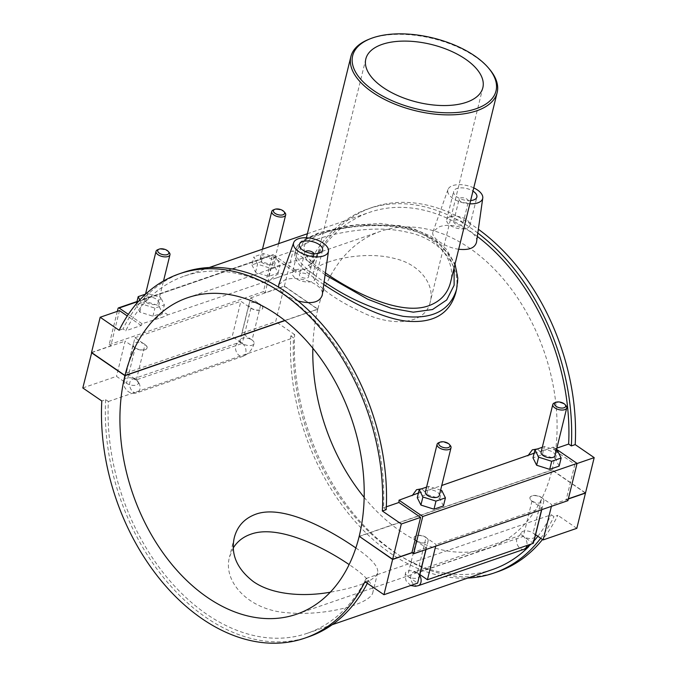<?xml version="1.0" encoding="UTF-8"?>
<svg xmlns="http://www.w3.org/2000/svg" width="677" height="677" viewBox="0 0 677 677"><rect width="100%" height="100%" fill="white"/><g stroke="black" fill="none" stroke-linecap="round" stroke-linejoin="round"><path stroke-width="0.51" stroke-dasharray="3.38 2.54" d="M233.286 547.905L229.562 556.892C222.479 581.331 248.408 610.256 287.293 612.744C327.431 616.408 371.563 603.444 372.917 592.104C374.161 585.165 366.24 575.992 349.129 564.576M355.848 547.955C371.555 558.643 378.815 566.945 377.648 572.844C374.55 580.646 358.768 587.094 330.283 592.197M489.302 68.961A75.316 37.133 13.8 0 0 368.787 39.359M325.4 272.882C309.905 262.092 302.831 253.384 304.193 246.741C305.623 234.97 350.601 221.87 391.543 225.763C431.181 228.445 457.652 257.861 450.467 282.664M328.743 261.923C319.654 264.986 314.492 268.651 313.273 272.916C310.244 281.784 332.966 298.879 361.933 312.215C391.822 327.203 425.765 324.765 430.293 301.663C434.939 285.11 420.189 264.233 394.725 258.538C372.545 252.597 345.05 256.388 328.743 261.923M456.628 289.155C463.127 265.951 443.443 237.771 409.204 229.706C378.46 221.387 339.829 227.108 316.887 234.961C304.218 239.243 297.169 244.135 295.731 249.635C294.3 257.759 303.778 268.473 324.139 281.793M325.121 274.837L307.468 260.789L299.979 249.534L303.939 240.538L319.62 232.761L356.483 224.772L399.523 225.559L419.41 231.221L435.988 240.733L447.81 253.443L454.072 267.999M323.75 284.526C303.237 271.147 293.581 260.789 294.791 253.443C296.255 248.357 303.237 243.737 315.761 239.573C338.348 231.957 376.378 224.823 407.08 232.186C442.479 238.964 462.476 268.904 455.697 292.963M183.23 272.484A192.657 133.107 -109 0 0 123.019 328.946L125.727 330.808A188.883 130.492 71 0 1 184.457 276.055A188.883 130.492 71 0 1 322.252 328.81A188.883 130.492 71 0 1 383.487 507.792L386.195 509.654M119.16 330.274L123.019 328.946M367.34 583.303A192.657 133.107 -109 0 0 368.83 580.358L366.122 578.496A188.883 130.492 71 0 1 307.392 633.249A188.883 130.492 71 0 1 169.597 580.494A188.883 130.492 71 0 1 108.362 401.512L105.654 399.65L101.795 400.979M105.654 399.65A192.657 133.107 -109 0 0 167.811 582.711A192.657 133.107 -109 0 0 308.619 636.82M364.971 581.678L368.83 580.358M477.336 236.459A188.883 130.492 -109 0 0 369.608 212.324A188.883 130.492 -109 0 0 310.878 267.085L295.451 272.399A188.883 130.492 71 0 1 296.34 270.648L278.789 277.13A17.932 8.843 -166.2 0 1 276.174 278.035L167.49 314.991L163.072 316.963A17.932 8.843 -166.2 0 1 160.457 317.86L142.043 323.75A188.883 130.492 -109 0 0 141.155 325.502L125.727 330.808M141.155 325.502L127.284 315.973M366.122 578.496L551.273 514.774L553.981 516.627L557.84 515.307A192.657 133.107 71 0 1 542.531 539.501M576.821 528.331L557.84 515.307M535.592 534.728L533.112 533.027A7.176 3.537 13.8 0 0 525.877 530.878A7.176 3.537 13.8 0 0 521.239 533.002A7.176 3.537 13.8 0 0 523.304 536.404L533.341 543.293M419.867 574.561L417.387 572.852L523.304 536.404A7.176 3.537 13.8 0 0 534.872 537.073M418.234 585.698A7.176 4.959 71 0 1 411.218 580.527A7.176 4.959 71 0 1 413.571 572.133A7.176 4.959 71 0 1 417.387 572.852A7.176 3.537 13.8 0 0 410.16 570.703A7.176 3.537 13.8 0 0 405.523 572.835A7.176 3.537 13.8 0 0 407.579 576.229L417.624 583.125M477.818 233.04A192.657 133.107 -109 0 0 368.381 208.753A192.657 133.107 -109 0 0 308.17 265.223L312.029 263.895A192.657 133.107 71 0 1 372.232 207.433A192.657 133.107 71 0 1 478.351 229.249M310.878 267.085L308.17 265.223M497.629 571.769A192.657 133.107 71 0 1 356.821 517.66A192.657 133.107 71 0 1 294.656 334.599L290.805 335.927A192.657 133.107 -109 0 0 467.739 578.065M540.703 538.24A192.657 133.107 -109 0 0 553.981 516.627M290.805 335.927L293.513 337.789A188.883 130.492 -109 0 0 354.748 516.771A188.883 130.492 -109 0 0 492.543 569.526M528.813 546.534A188.883 130.492 -109 0 0 533.882 541.084M537.843 536.277A188.883 130.492 -109 0 0 551.273 514.774M556.858 448.123L553.211 449.376L574.9 464.27L577.032 463.533M386.339 506.811L383.487 507.792M418.42 493.008A17.932 8.843 -166.2 0 1 419.181 492.805L424.471 491.434L421.661 488.794M424.471 491.434L441.742 485.485M534.136 453.184A17.932 8.843 -166.2 0 1 534.898 452.981L540.187 451.61L537.403 448.961M540.187 451.61L553.312 447.091A188.883 130.492 71 0 1 553.211 449.376M270.893 279.406C277.536 273.22 281.64 271.807 283.206 275.167M155.168 319.231C161.82 313.045 165.924 311.632 167.49 314.991M278.772 284.653L284.568 280.109C297.609 274.549 325.011 284.179 322.235 295.214M297.931 300.918C286.913 297.211 280.481 292.625 278.619 287.15M458.676 249.246C444.764 247.376 430.233 237.356 433.06 231.551L438.865 227.007C451.906 221.447 479.308 231.077 476.532 242.112M82.814 387.946L116.486 376.361L126.523 383.25A7.176 3.537 13.8 0 0 133.758 385.399A7.176 3.537 13.8 0 0 138.396 383.275A7.176 3.537 13.8 0 0 136.331 379.882L144.988 344.627A7.176 3.537 -166.2 0 1 147.053 348.029A7.176 3.537 -166.2 0 1 142.415 350.153A7.176 3.537 -166.2 0 1 135.18 348.003L125.143 341.115L116.486 376.361M250.905 308.179L242.248 343.425A7.176 4.959 -109 0 0 238.422 342.706A7.176 4.959 -109 0 0 236.07 351.101A7.176 4.959 -109 0 0 243.094 356.271A7.176 4.959 -109 0 0 245.971 350.474A7.176 4.959 -109 0 0 242.248 343.425A7.176 3.537 13.8 0 0 249.475 345.575A7.176 3.537 13.8 0 0 254.112 343.451A7.176 3.537 13.8 0 0 252.047 340.049L260.713 304.802A7.176 3.537 -166.2 0 1 262.769 308.196A7.176 3.537 -166.2 0 1 258.132 310.328A7.176 3.537 -166.2 0 1 250.905 308.179L240.868 301.282L232.203 336.537L242.248 343.425L136.331 379.882L126.294 372.985L134.951 337.738L144.988 344.627M242.248 343.425A7.176 3.537 -166.2 0 1 240.183 340.023A7.176 3.537 -166.2 0 1 244.82 337.899A7.176 3.537 -166.2 0 1 252.047 340.049L242.011 333.16L275.683 321.567L284.34 286.32L317.801 309.296A167.363 115.632 -109 0 0 312.833 348.215M294.656 334.599L275.683 321.567M108.362 401.512L293.513 337.789M556.57 449.325L553.312 447.091M574.9 464.27L566.234 499.516L567.91 500.667M559.151 466.114L555.504 458.744L542.421 454.631L532.985 457.872M443.435 505.939L439.788 498.577L426.705 494.455L417.269 497.705M418.538 492.534L419.181 492.805M566.234 499.516L568.375 498.78M534.255 452.701L534.906 452.972M542.421 454.631L544.41 446.549L556.325 450.298M555.504 458.744L557.493 450.67M542.302 447.277L544.41 446.549M426.705 494.455L428.685 486.374L440.609 490.131M439.788 498.577L441.768 490.495M426.578 487.101L428.685 486.374M136.898 301.9L273.423 254.916A1.193 0.829 -109 0 0 272.34 255.347L118.043 308.45M142.043 323.75L128.359 314.356M273.423 254.916L296.34 270.648M251.929 264.893L255.576 272.264L268.659 276.385L278.095 273.136L274.447 265.765L261.364 261.652L251.929 264.893L253.909 256.82L257.556 264.182L270.639 268.304L280.075 265.054L276.428 257.692L263.345 253.57L253.909 256.82M136.204 304.726L139.851 312.089L152.934 316.21L162.37 312.96L158.723 305.598L145.64 301.477L136.204 304.726L136.466 303.677M117.333 311.344L109.141 344.711L110.808 345.862L91.522 352.497M119.474 310.608L110.808 345.862M109.141 344.711L263.429 291.609L272.34 255.347M284.805 320.466L317.851 309.093L284.391 286.117L265.105 292.76L273.762 257.505L295.451 272.399M265.105 292.76L263.429 291.609M273.762 257.505L293.048 250.871L312.029 263.895M284.391 286.117L293.048 250.871M278.789 277.13L276.174 278.035M274.447 265.765L276.428 257.692M278.095 273.136L280.075 265.054M261.364 261.652L263.345 253.57M158.723 305.598L160.711 297.516L147.628 293.395L145.521 294.123M162.37 312.96L164.359 304.887L160.711 297.516M145.64 301.477L147.628 293.395M460.428 197.997A4.781 2.361 -166.2 0 1 465.793 198.496A4.781 2.361 -166.2 0 1 468.416 201.433A4.781 2.361 -166.2 0 1 463.212 202.584A4.781 2.361 -166.2 0 1 459.133 199.156A4.781 2.361 -166.2 0 1 460.428 197.997M454.969 220.22A4.781 2.361 -166.2 0 1 460.343 220.71A4.781 2.361 -166.2 0 1 462.958 223.655A4.781 2.361 -166.2 0 1 457.754 224.806A4.781 2.361 -166.2 0 1 453.675 221.379A4.781 2.361 -166.2 0 1 454.969 220.22M449.951 216.775A11.958 5.898 13.8 0 0 446.71 219.661A11.958 5.898 13.8 0 0 456.907 228.242A11.958 5.898 13.8 0 0 469.923 225.365A11.958 5.898 13.8 0 0 463.373 218.011A11.958 5.898 13.8 0 0 449.951 216.775M470.633 200.57A11.958 5.898 -166.2 0 1 458.591 197.963A11.958 5.898 -166.2 0 1 453.658 191.379A11.958 5.898 -166.2 0 1 456.899 188.494A11.958 5.898 -166.2 0 1 472.961 191.109M473.748 187.884A17.932 8.843 13.8 0 0 452.718 185.616A17.932 8.843 13.8 0 0 447.971 189.535A17.932 8.843 13.8 0 0 469.838 203.802M314.052 253.714A4.781 2.361 -166.2 0 1 314.128 254.535A4.781 2.361 -166.2 0 1 308.924 255.686A4.781 2.361 -166.2 0 1 304.836 252.259A4.781 2.361 -166.2 0 1 305.285 251.565M300.681 273.322A4.781 2.361 13.8 0 0 299.378 274.481A4.781 2.361 13.8 0 0 303.465 277.908A4.781 2.361 13.8 0 0 308.67 276.758A4.781 2.361 13.8 0 0 306.046 273.813A4.781 2.361 13.8 0 0 300.681 273.322M295.663 269.878A11.958 5.898 -166.2 0 1 309.084 271.113A11.958 5.898 -166.2 0 1 315.634 278.467A11.958 5.898 -166.2 0 1 302.619 281.344A11.958 5.898 -166.2 0 1 292.413 272.763A11.958 5.898 -166.2 0 1 295.663 269.878M555.022 455.629A7.176 3.537 13.8 0 0 548.895 450.484A7.176 3.537 13.8 0 0 541.084 452.202M439.297 495.454A7.176 3.537 13.8 0 0 433.178 490.309A7.176 3.537 13.8 0 0 425.368 492.035M438.789 442.682A7.176 3.537 -166.2 0 1 450.273 445.5M426.095 537.403A7.176 3.537 13.8 0 0 418.868 535.253A7.176 3.537 13.8 0 0 414.231 537.377A7.176 3.537 13.8 0 0 420.349 542.522A7.176 3.537 13.8 0 0 428.16 540.805A7.176 3.537 13.8 0 0 426.095 537.403M425.867 549.555L426.282 547.871L416.245 540.982A7.176 3.537 -166.2 0 1 414.18 537.58A7.176 3.537 -166.2 0 1 418.818 535.456A7.176 3.537 -166.2 0 1 426.045 537.606L436.09 544.503L435.675 546.178M416.245 540.982L407.579 576.229A7.176 3.537 -166.2 0 0 419.148 576.897M524.15 549.25A7.176 4.959 71 0 1 517.126 544.08A7.176 4.959 71 0 1 519.479 535.685L413.571 572.133L417.387 572.852L426.045 537.606M554.514 402.849A7.176 3.537 -166.2 0 1 565.989 405.675M541.82 497.578A7.176 3.537 13.8 0 0 534.585 495.429A7.176 3.537 13.8 0 0 529.947 497.553A7.176 3.537 13.8 0 0 536.074 502.698A7.176 3.537 13.8 0 0 543.876 500.972A7.176 3.537 13.8 0 0 541.82 497.578M541.583 509.73L541.998 508.046L531.961 501.158A7.176 3.537 -166.2 0 1 529.896 497.756A7.176 3.537 -166.2 0 1 534.534 495.632A7.176 3.537 -166.2 0 1 541.769 497.781L551.806 504.67L551.391 506.354M531.961 501.158L523.304 536.404A7.176 4.959 71 0 1 526.918 545.51M535.168 536.429A7.176 3.537 13.8 0 0 533.112 533.027L541.769 497.781M585.529 492.881L552.068 469.906L359.199 536.286M426.282 547.871L412.124 552.745M541.998 508.046L436.09 544.503M568.325 498.983L551.806 504.67M163.081 316.954L160.457 317.86M255.576 272.264L257.556 264.182M268.659 276.385L270.639 268.304M261.974 257.488A7.176 3.537 13.8 0 0 260.027 259.223A7.176 3.537 13.8 0 0 266.154 264.368A7.176 3.537 13.8 0 0 273.957 262.651A7.176 3.537 13.8 0 0 270.03 258.233A7.176 3.537 13.8 0 0 261.974 257.488M139.851 312.089L141.84 304.015L154.923 308.128L164.359 304.887M139.809 299.919L141.84 304.015M152.934 316.21L154.923 308.128M146.367 302.45A7.176 3.537 13.8 0 0 153.603 304.599A7.176 3.537 13.8 0 0 158.24 302.475A7.176 3.537 13.8 0 0 152.122 297.33A7.176 3.537 13.8 0 0 144.311 299.056A7.176 3.537 13.8 0 0 146.367 302.45M169.208 252.521A7.176 3.537 13.8 0 0 157.969 249.61M284.932 212.696A7.176 3.537 13.8 0 0 273.694 209.785M135.231 347.8A7.176 3.537 13.8 0 0 142.466 349.95A7.176 3.537 13.8 0 0 147.104 347.826A7.176 3.537 13.8 0 0 140.977 342.68A7.176 3.537 13.8 0 0 133.166 344.398A7.176 3.537 13.8 0 0 135.231 347.8M138.396 383.275L138.37 383.368C139.09 383.724 138.404 382.556 136.331 379.882A7.176 4.959 -109 0 0 132.506 379.154A7.176 4.959 -109 0 0 130.153 387.549A7.176 4.959 -109 0 0 137.177 392.719A7.176 4.959 -109 0 0 140.054 386.922A7.176 4.959 -109 0 0 136.331 379.882A7.176 3.537 13.8 0 0 129.095 377.732A7.176 3.537 13.8 0 0 124.458 379.856A7.176 3.537 13.8 0 0 126.523 383.25L135.18 348.003M250.955 307.976A7.176 3.537 13.8 0 0 258.182 310.125A7.176 3.537 13.8 0 0 262.82 308.001A7.176 3.537 13.8 0 0 258.885 303.584A7.176 3.537 13.8 0 0 250.837 302.839A7.176 3.537 13.8 0 0 248.891 304.574A7.176 3.537 13.8 0 0 250.955 307.976M242.011 333.16L250.668 297.905L260.713 304.802M126.294 372.985L232.203 336.537M91.708 352.624L125.143 341.115M250.668 297.905L284.34 286.32M134.951 337.738L240.868 301.282M364.167 497.367A167.363 115.632 -109 0 0 489.395 547.854A167.363 115.632 -109 0 0 552.017 470.109L585.292 492.958M359.377 536.412L552.017 470.109M317.801 309.296L284.966 320.593M552.068 469.906A167.363 115.632 -109 0 0 513.445 291.939A167.363 115.632 -109 0 0 380.466 231.348A167.363 115.632 -109 0 0 317.851 309.093M419.435 576.347C420.146 576.694 419.461 575.535 417.387 572.852A7.176 3.537 -166.2 0 1 419.452 576.254M417.387 572.852A7.176 4.959 71 0 1 419.672 575.348M521.239 533.002L519.479 535.685A7.176 4.959 71 0 1 523.304 536.404M234.293 537.631L229.562 556.892M377.648 572.844L372.917 592.104M306.393 237.771L304.193 246.741M365.825 58.95L313.273 272.916M482.845 87.697L430.293 301.663M294.791 253.443L295.722 249.635C297.998 242.916 302.399 240.75 303.084 240.132L318.579 232.863L348.977 225.593L380.246 223.418L411.024 227.785L430.927 236.248L446.219 249.051L455.046 264.038M372.232 207.433L368.381 208.753M184.457 276.055L209.261 267.517M307.383 233.743L369.608 212.324M307.392 633.249L332.195 624.719M136.991 301.527L272.78 254.789M462.958 223.655L468.416 201.433M453.675 221.379L459.133 199.156M469.923 225.365L476.87 197.083M446.71 219.661L453.658 191.379M447.971 189.535L433.06 231.551M304.836 252.259L299.378 274.481M314.128 254.535L308.67 276.758M299.361 244.49L292.413 272.763M322.582 250.194L315.634 278.467M428.16 540.805L426.028 549.504M541.744 509.671L543.876 500.972M410.727 585.495L405.963 580.629L405.125 575.34L405.523 572.835M534.517 538.503L531.301 543.995M158.24 302.475L163.512 280.997M144.311 299.056L145.479 294.275M262.49 249.195L260.027 259.223M278.628 243.644L273.957 262.651M254.112 343.451C252.352 349.603 248.679 353.876 243.094 356.271L137.177 392.719C131.803 394.259 127.708 392.558 124.89 387.608C124.119 387.117 123.984 384.528 124.458 379.856L133.166 344.398M248.891 304.574L240.183 340.023L238.422 342.706L132.506 379.154L136.331 379.882M296.534 614.234L489.395 547.854M187.605 297.728L380.466 231.348"/><path stroke-width="1.02" d="M349.129 564.576C321.541 545.78 277.274 524.438 250.778 534.229C243.17 536.869 237.339 541.431 233.286 547.905M330.283 592.197C304.345 596.877 272.603 595.176 253.316 581.56C236.933 568.849 230.595 554.209 234.293 537.631C237.28 526.249 244.405 518.447 255.686 514.241C282.969 504.179 328.548 529.092 355.848 547.955M475.982 108.785A73.81 36.389 -166.2 0 1 375.21 91.581A73.81 36.389 -166.2 0 1 370.201 38.792A73.81 36.389 -166.2 0 1 488.312 67.802A73.81 36.389 -166.2 0 1 475.982 108.785M370.201 38.792L368.787 39.359A75.316 37.133 13.8 0 0 350.881 56.631A75.316 37.133 13.8 0 0 392.169 102.989A75.316 37.133 13.8 0 0 476.726 110.783A75.316 37.133 13.8 0 0 497.163 92.563A75.316 37.133 13.8 0 0 489.302 68.961L488.312 67.802M497.163 92.563L450.467 282.664C447.522 293.793 440.321 301.468 428.846 305.691C400.902 316.151 352.852 292.32 325.4 272.882M382.175 44.377A60.253 29.703 -166.2 0 1 449.824 50.614A60.253 29.703 -166.2 0 1 482.845 87.697A60.253 29.703 -166.2 0 1 417.252 102.176A60.253 29.703 -166.2 0 1 365.825 58.95A60.253 29.703 -166.2 0 1 382.175 44.377M324.139 281.793C348.308 298.565 374.593 310.066 403.001 316.294C432.231 319.747 450.103 310.701 456.628 289.155L457.796 278.255L455.046 264.038M454.072 267.999L454.14 285.229L446.685 299.979L432.518 309.533L413.266 312.182L391.061 308.179L367.789 299.251L325.121 274.837M456.628 289.155L455.697 292.963C449.393 314.289 432.84 323.674 406.031 321.101C379.002 317.598 347.191 299.936 323.75 284.526M127.284 315.973L119.474 310.608L100.179 317.251L119.16 330.274A192.657 133.107 71 0 1 179.371 273.804A192.657 133.107 71 0 1 320.179 327.922A192.657 133.107 71 0 1 382.344 510.983L386.195 509.654A192.657 133.107 -109 0 0 324.038 326.593A192.657 133.107 -109 0 0 183.23 272.484L179.371 273.804M425.867 549.555L417.624 583.125L383.952 594.711L364.971 581.678A192.657 133.107 71 0 1 304.768 638.149A192.657 133.107 71 0 1 163.952 584.039A192.657 133.107 71 0 1 101.795 400.979L82.814 387.946L91.708 352.624M304.768 638.149L308.619 636.82A192.657 133.107 -109 0 0 367.34 583.303M551.391 506.354L543.149 539.924L576.821 528.331L585.478 493.084L568.325 498.983M543.149 539.924L535.592 534.728M478.351 229.249A192.657 133.107 71 0 1 575.205 444.603L571.346 445.931A192.657 133.107 -109 0 0 477.818 233.04M571.346 445.931L568.638 444.07A188.883 130.492 -109 0 0 477.336 236.459M542.531 539.501A192.657 133.107 71 0 1 497.629 571.769L493.77 573.097A192.657 133.107 -109 0 0 540.703 538.24M467.739 578.065A192.657 133.107 -109 0 0 493.77 573.097M332.195 624.719L492.543 569.526A188.883 130.492 -109 0 0 528.813 546.534M533.882 541.084A188.883 130.492 -109 0 0 537.843 536.277M568.638 444.07L556.858 448.123M577.032 463.533L594.186 457.635L585.529 492.881L568.375 498.78M575.205 444.603L594.186 457.635M398.914 502.486A188.883 130.492 -109 0 0 399.024 500.193L422.77 516.5L413.622 553.769L411.946 552.618L420.603 517.372L398.914 502.486L386.339 506.811M399.024 500.193L416.567 493.702A17.932 8.843 -166.2 0 1 418.42 493.008M421.661 488.794L416.567 489.691L412.149 495.674M441.742 485.485L532.283 453.878A17.932 8.843 -166.2 0 1 534.136 453.184M537.403 448.961L532.3 449.85L527.874 455.849M328.472 251.184A17.932 8.843 -166.2 0 1 323.521 255.957A17.932 8.843 -166.2 0 1 303 253.926A17.932 8.843 -166.2 0 1 293.683 242.637A17.932 8.843 -166.2 0 1 298.422 238.727A17.932 8.843 -166.2 0 1 318.165 240.411A17.932 8.843 -166.2 0 1 328.472 251.184L322.244 295.214C319.629 302.509 311.522 304.405 297.931 300.918M278.619 287.15L278.772 284.653L293.683 242.637M469.838 203.802A17.932 8.843 13.8 0 0 477.81 202.846A17.932 8.843 13.8 0 0 482.76 198.082L476.532 242.112C475.026 247.985 469.076 250.355 458.676 249.246M413.622 553.769L567.91 500.667L577.066 463.398L556.57 449.325M422.77 516.5L577.066 463.398M534.974 449.799L532.985 457.872L536.633 465.243L549.716 469.364L559.151 466.114L561.14 458.033L551.696 461.282L538.613 457.161L534.974 449.799L542.302 447.277M419.249 489.623L417.269 497.705L420.916 505.067L433.999 509.189L443.435 505.939L445.415 497.866L435.98 501.107L422.897 496.994L419.249 489.623L426.578 487.101M416.567 493.702L419.181 492.805M100.179 317.251L91.522 352.497L124.983 375.473A167.363 115.632 71 0 1 187.605 297.728A167.363 115.632 71 0 1 320.585 358.319A167.363 115.632 71 0 1 359.199 536.286L392.66 559.261L401.317 524.006L420.603 517.372M392.66 559.261L411.946 552.618M532.283 453.878L534.906 452.972M556.325 450.298L557.493 450.67L561.14 458.033M536.633 465.243L538.613 457.161M440.609 490.131L441.768 490.495L445.415 497.866M420.916 505.067L422.897 496.994M117.333 311.344L118.043 308.45A1.193 0.829 71 0 1 119.127 308.018L136.898 301.9M128.359 314.356L119.127 308.018M136.466 303.677L138.193 296.644L139.809 299.919M145.521 294.123L138.193 296.644M472.961 191.109A11.958 5.898 -166.2 0 1 476.87 197.083A11.958 5.898 -166.2 0 1 470.633 200.57M482.76 198.082A17.932 8.843 13.8 0 0 473.748 187.884M305.285 251.565A4.781 2.361 -166.2 0 1 306.139 251.099A4.781 2.361 -166.2 0 1 310.768 251.319A4.781 2.361 -166.2 0 1 314.052 253.714M302.602 241.596A11.958 5.898 -166.2 0 1 316.024 242.831A11.958 5.898 -166.2 0 1 322.582 250.194A11.958 5.898 -166.2 0 1 309.567 253.063A11.958 5.898 -166.2 0 1 299.361 244.49A11.958 5.898 -166.2 0 1 302.602 241.596M549.716 469.364L551.696 461.282M552.804 404.499L541.084 452.202A7.176 3.537 13.8 0 0 545.019 456.62A7.176 3.537 13.8 0 0 553.075 457.364A7.176 3.537 13.8 0 0 555.022 455.629L566.734 407.918A7.176 3.537 -166.2 0 1 564.787 409.653A7.176 3.537 -166.2 0 1 556.739 408.916A7.176 3.537 -166.2 0 1 552.804 404.499A7.176 3.537 -166.2 0 1 554.514 402.849L555.859 402.316A5.738 2.826 13.8 0 0 556.249 406.42A5.738 2.826 13.8 0 0 564.085 407.757A5.738 2.826 13.8 0 0 565.041 404.567A5.738 2.826 13.8 0 0 555.859 402.316M433.999 509.189L435.98 501.107M437.088 444.324L425.368 492.035A7.176 3.537 13.8 0 0 427.432 495.429A7.176 3.537 13.8 0 0 434.659 497.578A7.176 3.537 13.8 0 0 439.297 495.454L451.017 447.751A7.176 3.537 -166.2 0 1 449.071 449.486A7.176 3.537 -166.2 0 1 439.145 447.725A7.176 3.537 -166.2 0 1 437.088 444.324A7.176 3.537 -166.2 0 1 438.789 442.682L440.143 442.14A5.738 2.826 13.8 0 0 440.532 446.245A5.738 2.826 13.8 0 0 448.36 447.582A5.738 2.826 13.8 0 0 449.325 444.391A5.738 2.826 13.8 0 0 440.143 442.14M449.325 444.391L450.273 445.5A7.176 3.537 -166.2 0 1 451.017 447.751M565.041 404.567L565.989 405.675A7.176 3.537 -166.2 0 1 566.734 407.918M435.675 546.178L427.424 579.749L533.341 543.293L541.583 509.73M427.424 579.749L419.867 574.561M412.124 552.745L392.609 559.464L359.377 536.412M383.952 594.711L392.609 559.464M157.969 249.61A7.176 3.537 13.8 0 0 157.733 249.703A7.176 3.537 13.8 0 0 156.023 251.345A7.176 3.537 13.8 0 0 158.088 254.747A7.176 3.537 13.8 0 0 165.323 256.896A7.176 3.537 13.8 0 0 169.961 254.772A7.176 3.537 13.8 0 0 169.208 252.521L168.26 251.412A5.738 2.826 -166.2 0 1 166.474 254.806A5.738 2.826 -166.2 0 1 159.095 252.995A5.738 2.826 -166.2 0 1 159.078 249.161A5.738 2.826 -166.2 0 1 159.273 249.085A5.738 2.826 -166.2 0 1 168.26 251.412M274.997 209.261A5.738 2.826 -166.2 0 1 283.985 211.588A5.738 2.826 -166.2 0 1 282.199 214.981A5.738 2.826 -166.2 0 1 274.811 213.17A5.738 2.826 -166.2 0 1 274.803 209.337A5.738 2.826 -166.2 0 1 274.997 209.261M273.694 209.785A7.176 3.537 13.8 0 0 273.449 209.87A7.176 3.537 13.8 0 0 271.748 211.52A7.176 3.537 13.8 0 0 277.866 216.665A7.176 3.537 13.8 0 0 285.677 214.939A7.176 3.537 13.8 0 0 284.932 212.696L283.985 211.588M312.833 348.215A167.363 115.632 -109 0 0 364.167 497.367M359.148 536.489A167.363 115.632 71 0 1 296.534 614.234A167.363 115.632 71 0 1 163.555 553.642A167.363 115.632 71 0 1 124.932 375.676L91.471 352.7M284.966 320.593L124.932 375.676M124.983 375.473L284.805 320.466M401.317 524.006L382.344 510.983M426.028 549.504L419.452 576.254A7.176 3.537 -166.2 0 1 419.148 576.897M534.872 537.073A7.176 3.537 13.8 0 0 535.168 536.429L541.744 509.671M419.672 575.348A7.176 4.959 71 0 1 418.234 585.698L415.382 586.29L410.727 585.495M526.918 545.51A7.176 4.959 71 0 1 524.15 549.25L418.234 585.698M350.881 56.631L306.393 237.771M209.261 267.517L307.383 233.743M118.492 307.891L136.991 301.527M535.168 536.429L534.517 538.503M531.301 543.995L524.15 549.25M159.078 249.161L157.733 249.703M163.512 280.997L169.961 254.772M145.479 294.275L156.023 251.345M274.803 209.337L273.449 209.87M271.748 211.52L262.49 249.195M285.677 214.939L278.628 243.644"/></g></svg>
